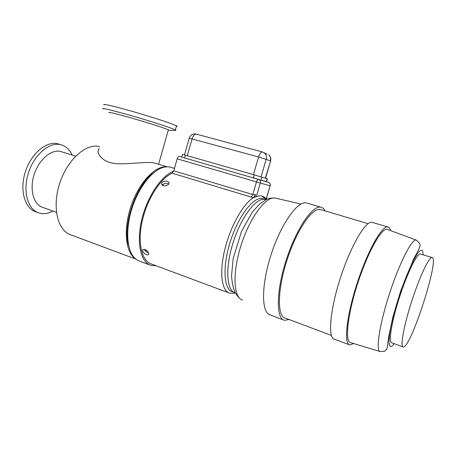 <?xml version="1.0" encoding="UTF-8"?>
<svg xmlns="http://www.w3.org/2000/svg" width="456" height="456" viewBox="0 0 456 456"><rect width="100%" height="100%" fill="white"/><g stroke="black" fill="none" stroke-linecap="round" stroke-linejoin="round"><path stroke-width="0.68" d="M156.163 163.527L155.074 163.185C147.459 161.042 129.698 164.679 115.362 163.567C100.548 162.068 95.652 151.495 99.231 148.565M168.253 130.245L168.817 130.256L168.372 129.84L164.918 128.467C158.05 125.976 141.862 120.96 128.313 117.152C113.875 113.145 107.502 111.68 109.189 112.763M175.104 130.416L175.902 130.439L175.378 129.892L171.336 128.244C163.105 125.2 143.241 119.005 126.534 114.319C108.767 109.406 100.918 107.639 102.993 109.012M176.341 126.494C177.338 126.569 177.395 126.358 176.518 125.873L172.499 124.152C164.291 121.011 144.438 114.758 127.72 110.09C109.936 105.211 102.064 103.512 104.105 105.005M307.39 203.216L306.335 202.903C297.557 200.674 280.85 224.135 270.978 255.001C261.009 285.849 261.379 313.187 270.3 314.982L283.45 319.941M325.099 210.9C324.085 208.899 322.762 207.679 321.121 207.241L320.785 207.172C312.497 205.086 296.161 228.94 286.186 260.125C276.114 291.287 275.965 318.704 284.413 320.3L289.15 319.542M321.138 209.726L320.18 209.441C312.2 207.434 296.514 230.377 286.949 260.296C277.288 290.187 277.123 316.544 285.251 318.083L331.375 335.394M372.803 222.528L372.028 222.3C365.541 220.744 350.618 246.04 340.273 278.348C329.848 310.639 327.75 338.295 334.453 339.167L349.125 344.696M390.638 230.622C390.091 228.513 389.207 227.299 387.988 226.985L387.748 226.94C381.843 225.555 367.382 251.302 356.923 283.957C346.389 316.595 343.659 344.314 349.803 344.953L353.582 343.516M388.045 229.664L387.036 229.294C381.336 228.068 367.485 252.806 357.475 284.048C347.398 315.278 344.736 341.897 350.601 342.616L379.928 351.502M420.728 254.089L420.318 253.969C416.949 253.359 407.151 273.321 399.342 297.7C391.487 322.078 388.25 342.695 391.784 342.787L402.882 346.851M431.963 257.526C428.936 257.024 419.412 277.242 411.54 301.809C403.628 326.371 400.02 347.016 403.224 346.976C410.753 348.703 440.188 257.15 431.98 257.526L420.341 253.969M263.049 180.701L261.077 180.131M261.852 177.099L260.992 180.029L266.538 181.693L267.387 178.82L254.209 174.853L182.571 154.35L181.779 157.12M254.209 174.853L253.348 177.8L254.847 178.233M183.397 157.588L184.595 157.936L185.398 155.12M173.599 171.274C161.395 175.6 147.02 196.952 141.656 220.048C136.201 243.151 140.841 262.582 151.078 265.42L156.197 265.791M164.154 183.694L162.473 185.427M145.19 249.563L145.897 251.393M171.621 167.557L170.196 167.13C167.597 166.531 164.77 166.793 161.726 167.916C150.885 171.883 138.424 188.322 132.097 208.056C125.736 227.783 126.494 247.75 133.272 256.426C135.17 258.871 137.387 260.479 139.935 261.254L149.733 264.919M153.678 172.784C136.036 184.509 121.912 226.079 128.814 246.194M145.225 249.575L146.023 251.495M147.51 252.436L148.24 252.111M179.51 156.465L179.282 156.402C178.427 156.38 177.726 157.189 177.179 158.825L260.342 183.027L256.312 196.735L253.525 197.613L251.262 197.117L252.784 194.53L255.554 194.461L253.525 197.613C243.27 203.632 230.462 226.256 224.825 249.438C219.119 272.642 221.69 291.173 229.716 293.179L234.093 293.282L235.461 292.912M177.179 158.825L173.759 170.8L172.146 173.195C160.324 178.421 146.969 199.329 142.175 221.263C137.307 243.202 141.867 261.368 151.62 264.087L228.655 292.786M148.776 253.319C146.758 249.751 144.712 248.719 142.637 250.219C141.799 252.704 148.445 256.591 148.804 254.117L148.776 253.319M168.441 184.423L168.971 183.472C169.951 180.479 162.188 180.257 161.635 183.494C162.575 186.413 164.838 186.721 168.441 184.423M144.358 249.352C145.219 251.091 146.638 252.248 148.616 252.829M168.731 184.019C166.206 182.816 164.046 183.226 162.256 185.256M266.452 199.494L266.543 198.337M263.517 198.919L262.479 198.605C253.764 196.336 238.63 215.534 230.485 241.047C222.232 266.538 223.719 289.788 232.514 291.789L234.167 292.404M266.104 199.415L266.219 199.061M254.716 196.952L255.554 194.461M266.082 199.677L265.181 199.42C256.546 197.174 241.463 216.429 233.301 241.999C225.03 267.535 226.438 290.803 235.171 292.775L235.421 292.837M256.312 196.735C260.456 195.071 263.75 195.841 266.207 199.044L270.1 185.837L260.342 183.027C260.684 181.505 260.256 180.337 259.048 179.521L258.427 179.265C257.708 179.299 257.064 180.177 256.489 181.91L252.784 194.53L173.759 170.8M56.419 212.308L42.813 207.412C33.579 204.79 29.258 189.559 34.172 174.483C38.965 159.372 51.545 148.918 60.785 151.517L61.868 151.854M37.717 212.542L36.041 211.926C24.784 208.688 19.38 190.152 25.376 171.752C31.225 153.313 46.649 140.676 57.935 143.822L59.28 144.233M52.953 211.06C49.225 213.077 45.566 213.927 41.969 213.607L39.017 213.015C27.805 209.794 22.452 191.241 28.46 172.795C34.325 154.305 49.721 141.616 60.961 144.746C65.915 146.125 69.637 149.557 72.133 155.051M135.261 258.586C125.503 252.453 123.148 229.146 131.054 206.009C138.863 182.839 154.852 165.859 166.292 166.862M135.945 259.156L71.079 234.954C57.832 231.181 51.83 207.611 59.628 183.631C67.266 159.6 86.19 142.967 99.488 146.587L99.488 146.587M275.886 198.212L275.276 198.075C266.179 195.932 250.11 216.976 241.213 244.821C232.212 272.637 233.421 297.819 242.495 300.031M416.237 240.01L416.054 239.987C411.557 239.2 399.023 263.933 389.173 294.65C379.272 325.362 375.544 351.211 380.179 351.576L384.898 351.171L387.07 348.606L388.615 337.4L392.815 317.211L400.681 291.025L413.467 259.43L418.22 250.498C419.423 247.967 419.993 246.297 419.93 245.482C420.517 244.336 419.224 242.501 416.054 239.987L387.036 229.294M423.111 254.813C423.06 251.934 422.512 250.418 421.469 250.276C417.462 249.124 404.409 277.345 395.859 306.945C387.229 336.585 387.047 353.446 394.132 343.647M266.293 181.619L267.136 178.746M184.475 154.858L189.246 138.162L258.58 156.995L253.411 174.625M187.302 155.667L192.136 138.795C193.19 135.62 194.518 134.041 196.12 134.064L196.279 134.11M265.284 178.171L270.585 161.099M265.54 178.245L270.607 161.014C271.177 158.591 270.579 156.539 268.818 154.858C270.448 156.493 270.967 158.511 270.362 160.911L266.19 159.315L261.037 176.854M262.531 151.996L264.628 153.165C266.281 154.823 266.8 156.875 266.19 159.315L258.58 156.995C259.681 153.672 260.917 151.985 262.297 151.928L262.468 151.973M189.268 138.088C190.511 134.879 192.797 133.54 196.12 134.064L262.297 151.928L267.239 154.219M172.146 173.195L251.262 197.117M264.765 197.967L264.856 197.596M263.654 197.049L264.486 197.3M266.293 199.186L270.1 185.837C270.436 184.366 270.015 183.238 268.846 182.451L179.282 156.402M179.328 156.414L268.846 182.451C270.083 183.255 270.539 184.395 270.22 185.871M261.265 180.188L268.476 182.343M168.372 129.84L158.597 164.257M168.817 130.256L175.902 130.439M176.518 125.873L175.378 129.892M300.949 204.043L275.276 198.075C269.251 197.767 267.433 199.055 266.042 199.7L259.629 204.054L252.288 212.103L241.498 231.409L233.176 258.484L231.528 275.897C232.121 283.21 233.335 288.694 235.171 292.353C235.894 294.143 237.422 296.161 239.748 298.412M306.335 202.903L320.785 207.172M320.18 209.441L368.123 223.674M372.028 222.3L387.748 226.94M170.196 167.13L174.443 168.395M143.235 249.5L142.637 250.219M261.693 196.006L266.247 199.597M161.909 184.868L161.635 183.494M262.479 198.605L265.181 199.42M75.639 156.146L60.785 151.517M60.961 144.746L57.935 143.822M167.175 166.816L154.772 163.111"/></g></svg>
